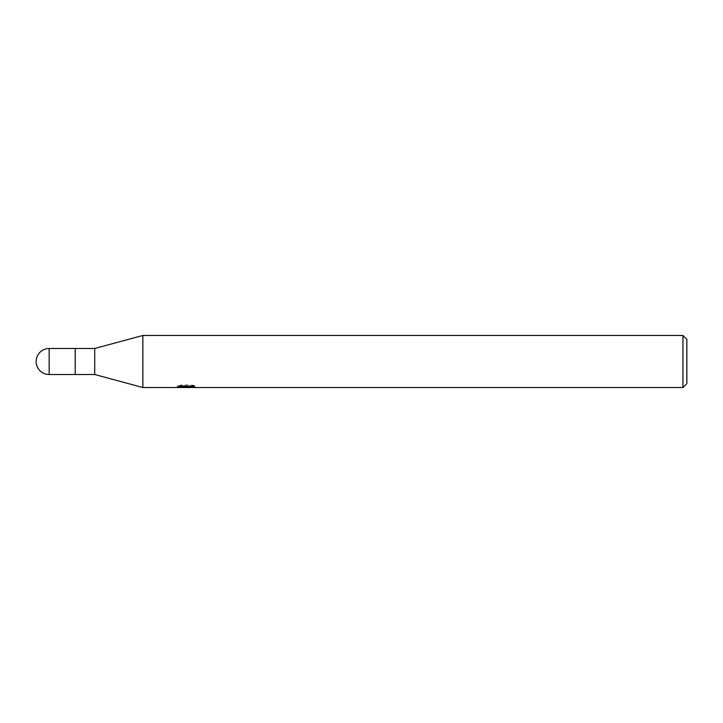 <?xml version="1.0" encoding="UTF-8"?>
<svg xmlns="http://www.w3.org/2000/svg" width="723" height="723" viewBox="0 0 723 723"><rect width="100%" height="100%" fill="white"/><g stroke="black" fill="none" stroke-linecap="round" stroke-linejoin="round"><path stroke-width="0.54" stroke-dasharray="3.62 2.71" d="M142.865 387.528L142.865 335.472M178.961 387.031L178.961 385.702L187.284 385.702L177.388 386.227L181.202 384.988L185.016 386.227L193.086 385.495L193.086 386.01L188.902 386.209L194.921 385.793L194.921 387.112M193.086 386.01L193.086 387.32L193.086 386.832L188.902 387.121M188.965 387.528L193.086 387.32M194.921 385.793L191.938 384.988L181.672 384.988L181.672 386.353M191.938 384.988L191.938 386.353M183.217 387.275L181.202 386.353L177.388 387.528L185.106 387.528M186.642 386.001L186.642 387.076M181.202 384.988L181.202 386.353M193.086 385.495L193.086 386.832M189.046 387.528L186.227 387.528M181.672 384.988L178.97 385.702M187.284 385.702L187.284 386.353M682.946 335.472L682.946 387.528M686.85 339.376L686.85 383.624M94.713 348.486L94.713 374.514M75.192 348.486L75.192 374.514M49.164 348.486L49.164 374.514M186.191 387.51L186.191 386.209M177.388 387.528L177.388 386.227L185.016 386.227M186.245 386.227L189.001 386.227"/><path stroke-width="1.08" d="M682.946 387.528L142.865 387.528L94.713 374.514L75.192 374.514L75.192 348.486L94.713 348.486L142.865 335.472L682.946 335.472L686.85 339.376L686.85 383.624L682.946 387.528L682.946 335.472M94.713 374.514L94.713 348.486M142.865 387.528L142.865 335.472M178.97 387.031L181.672 386.353L191.938 386.353L194.921 387.112L177.397 387.528L187.284 387.031L178.961 387.031M184.925 387.528L183.217 387.275M188.902 387.121L186.272 387.528M187.284 386.353L187.284 387.031M177.569 386.172L177.569 387.474M49.164 348.486A13.014 13.014 0 0 0 36.15 361.5A13.014 13.014 0 0 0 49.164 374.514L49.164 348.486L75.192 348.486M75.192 374.514L49.164 374.514M188.902 387.51L188.902 386.353"/></g></svg>
